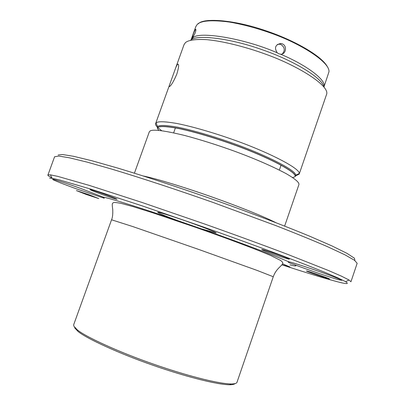 <?xml version="1.0" encoding="UTF-8"?>
<svg xmlns="http://www.w3.org/2000/svg" width="405" height="405" viewBox="0 0 405 405"><rect width="100%" height="100%" fill="white"/><g stroke="black" fill="none" stroke-linecap="round" stroke-linejoin="round"><path stroke-width="0.61" d="M177.689 64.198L177.729 64.167C179.157 63.929 178.868 67.2 176.869 73.963C173.988 80.752 171.598 84.923 169.69 86.473L169.67 86.488C168.996 86.928 169.174 85.809 170.186 83.136L174.631 70.794C175.871 67.189 176.894 64.992 177.689 64.198M192.952 35.048C193.97 32.172 194.825 30.284 195.524 29.383L195.595 29.327C196.126 29.211 195.959 30.476 195.099 33.139L192.173 38.678L192.952 35.048M277.228 52.802C274.114 47.775 275.309 44.661 280.807 43.462L282.27 43.836C287.494 45.806 285.945 54.731 280.533 54.199L278.787 53.794L277.228 52.802C244.043 38.212 197.549 30.724 192.669 38.085M282.255 53.951C285.267 50.458 284.852 47.324 280.999 44.555L279.536 44.18L277.298 44.489M102.04 194.456C94.694 191.778 90.669 190.153 89.966 189.581C91.069 189.616 96.112 191.231 105.087 194.425C112.433 197.108 116.422 198.718 117.06 199.26C115.916 199.214 110.909 197.61 102.04 194.456M86.594 194.602L76.403 190.588L88.66 194.582L98.779 198.571L86.594 194.602M288.537 259.043C283.945 258.036 261.23 250.012 261.716 249.515L262.394 249.581C266.429 250.381 290.041 258.704 289.373 259.144L288.537 259.043M201.417 228.86L177.38 220.492C165.21 215.997 158.654 213.283 157.707 212.341L158.188 212.301C159.752 212.281 175.633 217.318 189.996 222.477C203.254 227.17 216.943 232.617 216.209 232.986L201.417 228.86C238.773 242.003 276.58 256.335 288.532 261.736L289.798 261.989C293.063 262.708 307.501 267.351 319.904 271.75C331.168 275.714 341.957 279.895 341.668 280.295L339.4 279.911C334.813 278.969 303.593 268.333 294.637 264.678C290.269 263.301 288.107 262.359 288.158 261.853L288.532 261.736M76.692 188.932C64.709 184.655 51.648 179.481 52.68 179.374C51.521 178.468 67.23 183.531 80.909 188.512L103.164 197.119L104.277 198.248L76.692 188.932M283.065 264.025L289.955 266.966L282.017 264.748M328.627 278.812C324.334 277.708 306.038 271.269 306.433 270.965L307.223 271.097C311.146 272.064 330.065 278.716 329.538 278.979L328.627 278.812M281.946 264.829C306.119 272.702 323.803 278.129 334.996 281.111C346.209 284.173 349.748 284.366 345.617 281.683L338.216 278.038L325.114 272.433L306.686 265.062C277.05 253.555 242.473 240.818 202.966 226.84L142.201 205.882L90.467 189.008L59.317 179.901L52.063 178.306L49.587 178.225M47.992 174.869L50.463 174.859L57.793 176.377L89.434 185.444L142.13 202.495L204.085 223.823C233.984 234.414 261.493 244.463 286.618 253.975L328.374 270.469L341.607 276.235L349.019 280.002L350.953 281.748L357.154 263.306L354.517 260.283L344.756 254.735L327.65 246.746C312.797 240.327 295.579 233.3 275.997 225.666L212.929 202.404C177.942 190.087 141.77 178.154 112.246 169.249L87.181 162.127L69.392 157.798L58.892 156.077L54.584 156.755L47.992 174.869M58.143 154.978L62.517 154.518L73.492 156.29L92.011 160.78L117.951 168.141C148.372 177.329 185.11 189.515 219.9 201.862C253.206 213.815 283.151 225.271 309.739 236.231L331.862 245.881L346.974 253.343L354.466 258.228L354.891 260.557M234.991 383.616C234.242 384.35 232.465 384.73 229.655 384.75C216.721 384.72 183.662 376.053 153.009 365.275C119.521 353.702 85.799 338.241 77.851 331.29L74.626 327.777M111.547 219.788L73.68 324.744L73.837 326.147L77.097 329.68C85.131 336.676 119.399 352.35 153.444 364.115C184.609 375.076 218.184 383.905 231.255 383.965C234.758 383.94 236.672 383.373 237.006 382.259L273.264 276.736L257.084 270.408L198.435 249.343L132.845 226.582L111.547 219.788C112.519 217.723 112.919 214.326 112.747 209.603C112.276 206.54 112.155 204.54 112.387 203.604L113.218 202.697C113.866 202.277 116.549 202.51 121.257 203.406L132.643 206.499L152.077 212.569L194.957 227.094C224.8 237.598 252.821 247.926 270.975 255.621L280.802 260.552L282.675 262.384L282.751 263.594C281.222 266.52 276.164 268.723 273.264 276.736M198.298 23.875C202.9 17.714 233.26 19.556 265.012 30.476C293.63 39.913 321.904 55.87 327.518 66.967M324.005 86.776L328.951 71.857C330.262 62.547 301.366 43.816 271.117 33.2C256.831 28.117 242.858 24.391 229.2 22.017C211.936 19.82 201.32 20.574 197.362 24.28L195.878 26.457L191.028 39.948M157.535 127.362C155.925 125.742 155.297 124.472 155.641 123.55L156.72 122.472C159.276 121.287 165.898 121.601 176.58 123.429C191.864 126.385 214.088 132.865 234.171 140.044C267.229 151.688 299.822 168.151 299.275 173.487L299.199 174.104L295.66 175.856M174.631 70.794L184.057 44.59L185.465 42.586C188.497 40.054 195.575 39.077 206.692 39.66C222.517 41.072 244.99 46.691 264.916 53.926C297.796 65.544 328.946 85.207 326.729 93.93L299.199 174.104M161.661 130.688L157.748 127.57M51.886 177.932C49.025 176.423 47.684 175.451 47.861 175.011M191.079 39.913L191.94 38.728M158.79 130.364L157.322 128.188L158.385 127.165C160.927 126.076 167.523 126.502 178.175 128.436C193.393 131.539 215.318 138.075 234.692 145.096C266.9 156.563 297.786 172.505 294.992 176.661L295.027 176.56C297.822 172.398 266.935 156.452 234.733 144.985C215.354 137.963 193.433 131.428 178.21 128.329C167.564 126.395 160.967 125.975 158.421 127.064L157.358 128.081L157.641 126.598L158.38 126.092C160.871 125.008 167.26 125.368 177.552 127.18C192.269 130.096 213.612 136.348 232.9 143.243C264.632 154.421 296.08 170.151 295.731 175.223C295.756 176.443 294.673 177.182 292.476 177.441M157.358 128.081L157.641 126.598L155.971 123.024M284.644 226.071L298.951 184.493C299.27 182.361 294.891 178.676 285.803 173.446C271.446 165.863 253.834 158.264 232.966 150.645C216.462 144.727 200.404 139.674 184.796 135.503C165.245 130.749 153.768 129.19 150.356 130.82L149.323 131.802L134.425 173.168M143.466 176.013C156.148 178.595 185.753 187.662 212.473 197.164C237.436 205.998 262.744 216.047 275.815 222.618M324.132 87.242C322.233 77.644 292.805 60.289 262.916 49.977C229.762 37.913 195.645 34.298 190.644 40.232M280.533 54.199C305.932 64.754 326.678 80.079 323.99 86.721M294.637 264.678C297.285 266.257 295.706 266.318 289.899 264.85M103.164 197.119C109.385 198.085 140.773 207.876 177.38 220.492M177.729 64.167L178.428 64.451M195.595 29.327L195.863 29.443M280.807 43.462L279.536 44.18M345.617 281.683L349.019 280.002M52.063 178.306L50.463 174.859M229.655 384.75L231.255 383.965M77.851 331.29L77.097 329.68M175.4 127.909L173.639 132.84M142.449 208.772L142.216 209.42M295.027 176.56L295.731 175.223L299.275 173.487M155.641 123.55L170.186 83.136M256.081 248.791L255.859 249.44M281.07 165.119L279.359 170.07"/></g></svg>
